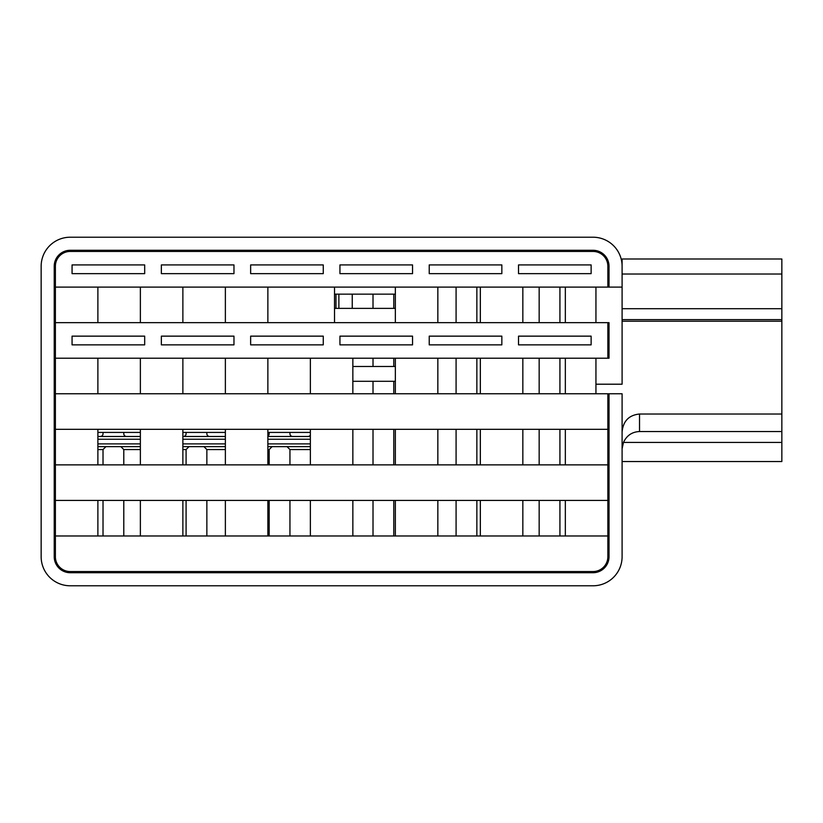 <?xml version="1.0" encoding="UTF-8"?>
<svg xmlns="http://www.w3.org/2000/svg" width="823" height="823" viewBox="0 0 823 823"><rect width="100%" height="100%" fill="white"/><g stroke="black" fill="none" stroke-linecap="round" stroke-linejoin="round"><path stroke-width="1.23" d="M289.943 432.414L289.943 433.721A2.757 2.757 0 0 0 292.7 436.478M267.866 436.067A2.757 2.757 0 0 0 269.172 433.721L269.172 432.414M206.861 432.414L206.861 433.721A2.757 2.757 0 0 0 209.618 436.478M183.334 436.478A2.757 2.757 0 0 0 186.091 433.721L186.091 432.414M100.262 436.478A2.757 2.757 0 0 0 103.019 433.721L103.019 432.414M123.789 432.414L123.789 433.721A2.757 2.757 0 0 0 126.547 436.478M307.946 436.478A2.757 2.757 0 0 0 310.364 435.058M97.886 436.478L140.373 436.478M182.871 436.478L225.368 436.478M267.866 436.478L310.364 436.478M97.886 446.642L140.373 446.642M182.871 446.642L225.368 446.642M267.866 446.642L310.364 446.642M559.928 535.979L559.928 500.425M559.928 464.872L559.928 429.318M559.928 393.764L559.928 358.211M559.928 322.657L559.928 287.104M539.158 287.104L539.158 322.657M539.158 358.211L539.158 393.764M539.158 429.318L539.158 464.872M539.158 500.425L539.158 535.979M287.032 446.642L289.943 449.553L289.943 464.872M289.943 500.425L289.943 535.979M269.172 535.979L269.172 500.425M269.172 464.872L269.172 449.553L272.074 446.642M203.96 446.642L206.861 449.553L206.861 464.872M206.861 500.425L206.861 535.979M186.091 535.979L186.091 500.425M186.091 464.872L186.091 449.553L189.002 446.642M120.888 446.642L123.789 449.553L123.789 464.872M123.789 500.425L123.789 535.979M103.019 535.979L103.019 500.425M103.019 464.872L103.019 449.553L105.92 446.642M622.095 266.261A29.052 29.052 0 0 0 593.044 237.219L70.202 237.219A29.052 29.052 0 0 0 41.15 266.261L41.15 556.739A29.052 29.052 0 0 0 70.202 585.781L593.044 585.781A29.052 29.052 0 0 0 622.095 556.739L622.095 393.764L622.095 461.538L781.85 461.538L781.85 442.424L623.474 442.424C626.704 435.521 632.054 431.88 639.522 431.53L781.85 431.53L781.85 442.424M609.02 287.104L609.02 266.261A15.976 15.976 0 0 0 593.044 250.285L70.202 250.285A15.976 15.976 0 0 0 54.225 266.261L54.225 556.739A15.976 15.976 0 0 0 70.202 572.715L593.044 572.715A15.976 15.976 0 0 0 609.02 556.739L609.02 393.764M55.388 358.211L609.02 358.211L609.02 322.657L55.388 322.657L55.388 393.764L622.095 393.764M373.014 294.15L373.014 308.378M373.014 358.211L373.014 366.482M373.014 381.296L373.014 393.764M373.014 429.318L373.014 464.872M373.014 500.425L373.014 535.979M352.244 308.378L352.244 294.15M393.785 535.979L393.785 500.425M393.785 464.872L393.785 429.318M393.785 393.764L393.785 381.296M393.785 366.482L393.785 358.211M393.785 308.378L393.785 294.15M456.086 287.104L456.086 322.657M456.086 358.211L456.086 393.764M456.086 429.318L456.086 464.872M456.086 500.425L456.086 535.979M476.856 535.979L476.856 500.425M476.856 464.872L476.856 429.318M476.856 393.764L476.856 358.211M476.856 322.657L476.856 287.104M335.979 308.378L335.979 294.15M97.886 432.414L140.373 432.414M182.871 432.414L225.368 432.414M267.866 432.414L310.364 432.414M334.529 322.657L334.529 287.104M395.349 381.296L352.851 381.296M395.349 366.482L352.851 366.482M395.349 308.378L334.529 308.378M395.349 294.15L334.529 294.15M429.225 344.858L429.225 336.144L501.845 336.144L501.845 344.858L429.225 344.858M250.645 344.858L250.645 336.144L323.264 336.144L323.264 344.858L250.645 344.858M161.359 344.858L161.359 336.144L233.969 336.144L233.969 344.858L161.359 344.858M607.858 322.657L607.858 358.211M72.064 344.858L72.064 336.144L144.683 336.144L144.683 344.858L72.064 344.858M339.94 344.858L339.94 336.144L412.549 336.144L412.549 344.858L339.94 344.858M518.521 344.858L518.521 336.144L591.13 336.144L591.13 344.858L518.521 344.858M607.858 287.104L607.858 266.261A14.814 14.814 0 0 0 593.044 251.447L70.202 251.447A14.814 14.814 0 0 0 55.388 266.261L55.388 287.104L622.095 287.104M144.683 273.648L72.064 273.648L72.064 264.924L144.683 264.924L144.683 273.648M323.264 273.648L250.645 273.648L250.645 264.924L323.264 264.924L323.264 273.648M233.969 273.648L161.359 273.648L161.359 264.924L233.969 264.924L233.969 273.648M412.549 273.648L339.94 273.648L339.94 264.924L412.549 264.924L412.549 273.648M501.845 273.648L429.225 273.648L429.225 264.924L501.845 264.924L501.845 273.648M591.13 273.648L518.521 273.648L518.521 264.924L591.13 264.924L591.13 273.648M140.373 322.657L140.373 287.104M140.373 393.764L140.373 358.211M140.373 464.872L140.373 429.318M97.886 464.872L97.886 429.318M97.886 393.764L97.886 358.211M97.886 322.657L97.886 287.104M225.368 322.657L225.368 287.104M225.368 393.764L225.368 358.211M225.368 464.872L225.368 429.318M182.871 500.425L182.871 535.979M182.871 429.318L182.871 464.872M182.871 358.211L182.871 393.764M480.344 322.657L480.344 287.104M480.344 393.764L480.344 358.211M480.344 464.872L480.344 429.318M437.846 500.425L437.846 535.979M437.846 429.318L437.846 464.872M437.846 358.211L437.846 393.764M267.866 500.425L267.866 535.979M267.866 429.318L267.866 464.872M267.866 358.211L267.866 393.764M310.364 393.764L310.364 358.211M310.364 464.872L310.364 429.318M522.842 500.425L522.842 535.979M522.842 429.318L522.842 464.872M522.842 358.211L522.842 393.764M565.339 322.657L565.339 287.104M565.339 393.764L565.339 358.211M565.339 464.872L565.339 429.318M395.349 322.657L395.349 287.104M395.349 393.764L395.349 358.211M395.349 464.872L395.349 429.318M352.851 500.425L352.851 535.979M352.851 429.318L352.851 464.872M352.851 358.211L352.851 393.764M607.858 393.764L607.858 429.318L55.388 429.318L55.388 464.872L607.858 464.872L607.858 556.739A14.814 14.814 0 0 1 593.044 571.553L70.202 571.553A14.814 14.814 0 0 1 55.388 556.739L55.388 535.979L607.858 535.979M55.388 287.104L55.388 322.657M97.886 535.979L97.886 500.425M607.858 500.425L55.388 500.425L55.388 535.979M55.388 429.318L55.388 393.764M55.388 500.425L55.388 464.872M607.858 429.318L607.858 464.872M182.871 287.104L182.871 322.657M140.373 535.979L140.373 500.425M267.866 287.104L267.866 322.657M225.368 535.979L225.368 500.425M310.364 535.979L310.364 500.425M437.846 287.104L437.846 322.657M395.349 535.979L395.349 500.425M522.842 287.104L522.842 322.657M480.344 535.979L480.344 500.425M565.339 535.979L565.339 500.425M595.945 358.211L595.945 384.207L622.095 384.207L622.095 258.998L781.85 258.998L781.85 319.612L622.095 319.612M595.945 287.104L595.945 322.657M609.02 358.211L609.02 322.657M623.474 442.424L622.095 448.751M781.85 319.612L781.85 431.53M595.945 384.207L595.945 393.764M639.522 431.53L639.522 414.02L781.85 414.02M781.85 321.217L622.095 321.217M639.522 414.02C628.957 415.101 623.145 421.067 622.095 431.9M289.943 449.553L310.364 449.553M267.866 449.553L269.172 449.553M206.861 449.553L225.368 449.553M182.871 449.553L186.091 449.553M123.789 449.553L140.373 449.553M97.886 449.553L103.019 449.553M97.886 439.235L140.373 439.235M182.871 439.235L225.368 439.235M267.866 439.235L310.364 439.235M97.886 443.885L140.373 443.885M182.871 443.885L225.368 443.885M267.866 443.885L310.364 443.885M338.881 308.378L338.881 294.15M781.85 274.018L622.095 274.018M781.85 308.707L622.095 308.707"/></g></svg>
